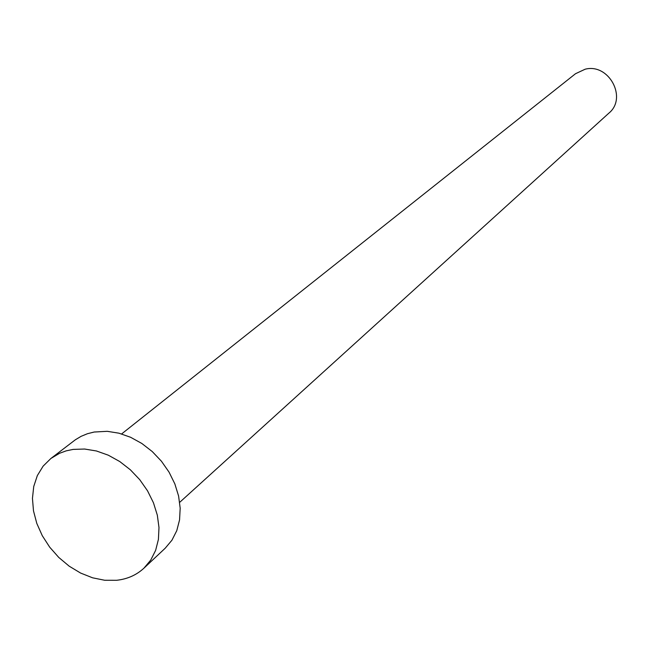 <?xml version="1.0" encoding="UTF-8"?>
<svg xmlns="http://www.w3.org/2000/svg" width="649" height="649" viewBox="0 0 649 649"><rect width="100%" height="100%" fill="white"/><g stroke="black" fill="none" stroke-linecap="round" stroke-linejoin="round"><path stroke-width="0.97" d="M121.631 433.938L575.501 73.726L585.138 69.216C608.794 62.945 627.656 97.902 608.916 113.104L179.684 502.342M50.89 458.478L75.381 439.762L81.141 436.315L87.445 433.719L94.21 432.023L107.239 431.317L118.921 433.183L130.603 437.28L141.847 443.478L152.247 451.55L161.431 461.22L169.048 472.131L174.841 483.878L178.597 496.047L180.179 508.191L179.562 519.865L176.771 530.663L171.928 540.219L165.219 548.194L143.964 568.151C136.444 575.087 127.309 579.135 116.544 580.295L104.716 580.263L92.596 577.813L80.606 573.059L69.2 566.188L58.767 557.442L49.681 547.148L42.274 535.676L36.806 523.427L33.488 510.836L32.45 498.375L33.74 486.482L37.334 475.595L43.118 466.144L50.89 458.478L59.635 453.253L66.149 450.868L73.102 449.408L84.557 449.027L96.433 450.974L108.31 455.192L119.765 461.544L130.368 469.803L139.738 479.676L147.526 490.806L153.456 502.788L157.326 515.184L158.989 527.54L158.413 539.408L155.622 550.384L150.746 560.071L143.964 568.151"/></g></svg>
